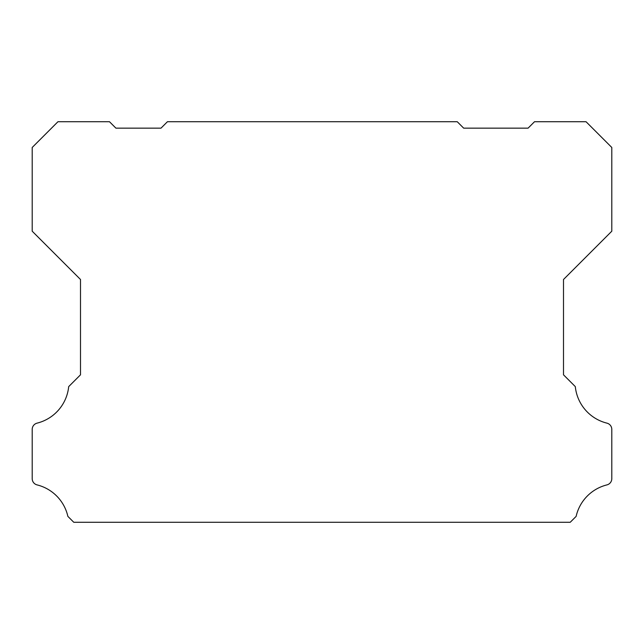 <?xml version="1.0" encoding="UTF-8"?>
<svg xmlns="http://www.w3.org/2000/svg" width="644" height="644" viewBox="0 0 644 644"><rect width="100%" height="100%" fill="white"/><g stroke="black" fill="none" stroke-linecap="round" stroke-linejoin="round"><path stroke-width="0.97" d="M32.2 478.653L32.2 429.387A6.44 6.44 0 0 1 37.086 423.14A41.965 41.965 0 0 0 68.691 386.617L80.5 374.808L80.5 279.496L32.2 231.196L32.2 147.476L57.96 121.716L109.48 121.716L115.92 128.156L161 128.156L167.44 121.716L457.24 121.716L463.68 128.156L528.08 128.156L534.52 121.716L586.04 121.716L611.8 147.476L611.8 231.196L563.5 279.496L563.5 374.808L575.309 386.617A41.965 41.965 0 0 0 606.914 423.14A6.44 6.44 0 0 1 611.8 429.387L611.8 478.653A6.44 6.44 0 0 1 606.914 484.9A41.965 41.965 0 0 0 576.13 516.375L570.222 522.284L73.778 522.284L67.87 516.375A41.965 41.965 0 0 0 37.086 484.9A6.44 6.44 0 0 1 32.2 478.653"/></g></svg>
